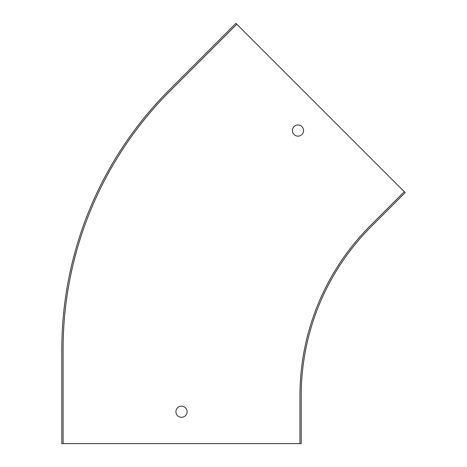 <?xml version="1.0" encoding="UTF-8"?>
<svg xmlns="http://www.w3.org/2000/svg" width="467" height="467" viewBox="0 0 467 467"><rect width="100%" height="100%" fill="white"/><g stroke="black" fill="none" stroke-linecap="round" stroke-linejoin="round"><path stroke-width="0.7" d="M236.81 24.255L235.905 23.35L169.328 89.927A367.08 367.08 0 0 0 61.813 349.491L61.813 443.65L299.937 443.65L299.937 395.771A240.68 240.68 0 0 1 370.43 225.584L404.288 191.727L236.81 24.255L170.233 90.831A365.807 365.807 0 0 0 63.092 349.491L63.092 443.65M404.288 191.727L405.187 192.632L371.329 226.489A239.402 239.402 0 0 0 301.215 395.771L301.215 443.65L299.937 443.65M297.975 136.148A5.586 5.586 0 0 0 302.814 127.771A5.586 5.586 0 0 0 293.136 127.771A5.586 5.586 0 0 0 297.975 136.148M181.511 417.317A5.586 5.586 0 0 0 186.351 408.934A5.586 5.586 0 0 0 176.672 408.934A5.586 5.586 0 0 0 181.511 417.317"/></g></svg>

